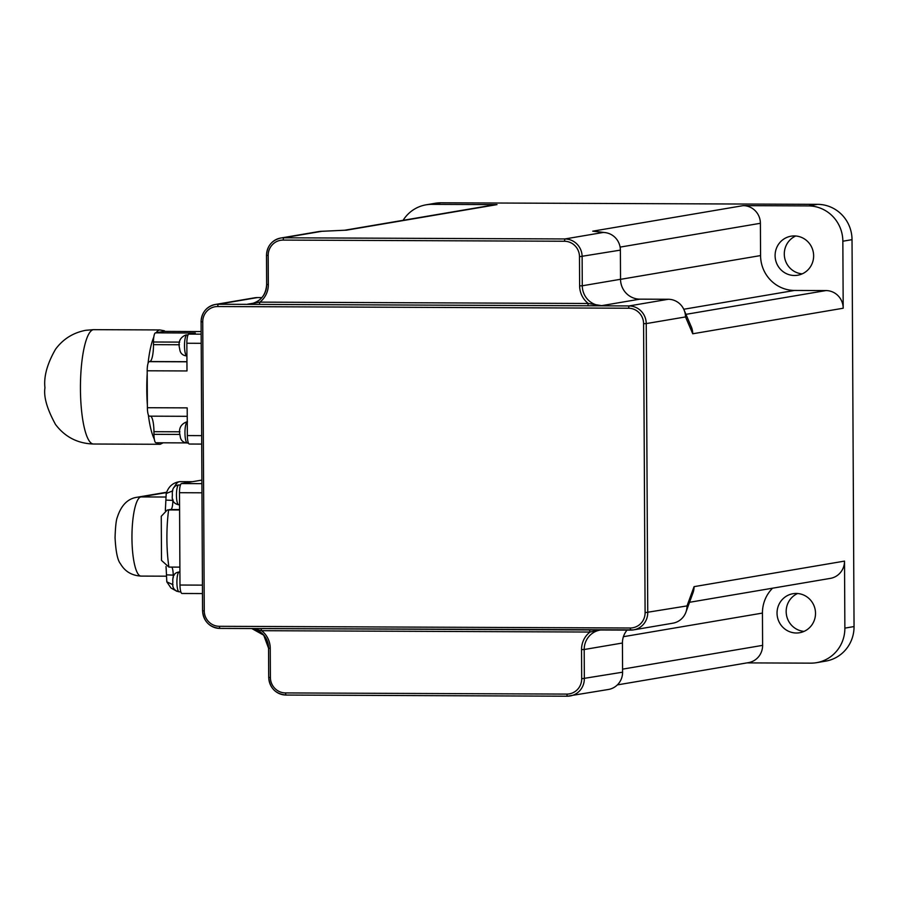 <?xml version="1.0" encoding="UTF-8"?>
<svg xmlns="http://www.w3.org/2000/svg" width="899" height="899" viewBox="0 0 899 899"><rect width="100%" height="100%" fill="white"/><g stroke="black" fill="none" stroke-linecap="round" stroke-linejoin="round"><path stroke-width="1.35" d="M219.311 626.3A15.395 14.968 80.4 0 1 204.253 610.848L202.736 321.853A15.395 14.968 80.4 0 1 217.637 306.537L628.525 308.222L629.019 305.941L259.373 304.413L259.867 302.131L247.551 304.188L259.373 304.413L218.131 304.244A17.598 17.103 -99.6 0 0 201.106 321.763L202.556 610.781C203.623 621.445 209.377 627.322 219.805 628.412L630.693 630.109L630.199 627.996L219.311 626.3L219.828 628.412A17.598 17.103 -99.6 0 1 202.623 610.792M743.181 205.635A17.598 17.103 80.4 0 1 760.397 223.289L760.565 255.574A34.758 33.78 -99.6 0 0 794.559 290.444L825.979 290.568A17.598 17.103 80.4 0 1 843.195 308.233L842.846 241.224A35.196 34.218 -99.6 0 0 808.415 205.905L743.181 205.635L592.733 231.178L603.173 232.47A17.598 17.103 80.4 0 1 620.377 250.124L620.535 279.286A19.8 19.25 -99.6 0 0 639.897 299.153L601.645 305.649L587.789 305.772L588.283 303.48L259.867 302.131A22.003 21.385 -99.6 0 0 268.34 284.578L266.711 284.489A19.8 19.25 80.4 0 1 247.551 304.188L253.866 303.12M620.535 279.286L582.282 285.781A19.8 19.25 80.4 0 0 601.645 305.649L588.283 303.48A22.003 21.385 -99.6 0 1 579.63 285.86L582.282 285.781L582.125 256.62A17.598 17.103 -99.6 0 0 564.92 238.954L283.578 237.797A17.598 17.103 -99.6 0 0 266.553 255.316L268.183 255.417A15.395 14.968 80.4 0 1 283.084 240.089L283.578 237.797L321.831 231.301A17.598 17.103 80.4 0 0 321.022 231.324L345.755 230.189A17.598 17.103 80.4 0 1 346.553 230.166L321.831 231.301M589.53 629.941L590.002 632.042L600.004 629.974M261.115 628.581L261.587 630.693L590.002 632.042A22.003 21.385 -99.6 0 0 581.541 649.595L584.193 649.516A19.8 19.25 80.4 0 1 600.757 629.985L600.139 630.075M252.248 628.547L261.587 630.693A22.003 21.385 -99.6 0 1 270.239 648.314L268.554 648.235L268.7 677.408C269.767 688.072 275.521 693.961 285.961 695.051L567.314 696.197A17.598 17.103 -99.6 0 0 584.339 678.689L584.193 649.516L587.755 648.909L622.434 643.021L622.591 672.194A17.598 17.103 80.4 0 1 608.421 689.477L567.291 696.208L285.961 695.051L285.455 692.927A15.395 14.968 80.4 0 1 270.397 677.486L268.7 677.408L268.554 648.235L263.722 635.177L251.787 628.547M202.736 321.853L201.05 321.786C201.657 312.447 206.399 306.683 215.277 304.48L254.552 297.816A17.598 17.103 80.4 0 1 257.406 297.58L261.89 297.603M250.765 303.929C260.654 301.491 265.947 295.018 266.643 284.5L266.497 255.338C267.104 246.011 271.846 240.235 280.724 238.033L318.976 231.537A17.598 17.103 80.4 0 1 321.022 231.324M592.733 231.178A17.598 17.103 80.4 0 1 595.127 231.369M639.897 299.153L668.294 299.266A17.598 17.103 80.4 0 1 685.51 316.931L646.235 323.595A17.598 17.103 -99.6 0 0 629.019 305.941L668.294 299.266M690.87 325.854A17.598 17.103 80.4 0 1 692.736 333.776L685.51 316.931M747.013 662.889L810.808 663.147A35.196 34.218 -99.6 0 0 816.517 662.675A35.196 34.218 -99.6 0 0 844.869 628.12L844.521 561.111L694.062 586.654A17.598 17.103 80.4 0 1 692.635 593.767M694.062 586.654L687.016 605.915A17.598 17.103 80.4 0 1 672.845 623.198L633.57 629.873A17.598 17.103 -99.6 0 0 647.752 612.59L646.235 323.595L643.583 323.674L645.1 612.669L687.016 605.915M627.075 630.087A19.8 19.25 -99.6 0 0 622.434 643.021M344.531 230.256L494.158 204.86A17.598 17.103 80.4 0 1 497.001 204.624L431.767 204.354A35.196 34.218 -99.6 0 0 426.07 204.826A35.196 34.218 -99.6 0 0 403.1 220.311M844.521 561.111A17.598 17.103 80.4 0 1 830.339 578.383L689.511 602.296M772.578 588.193A34.758 33.78 -99.6 0 0 762.442 613.084L762.61 645.358A17.598 17.103 80.4 0 1 748.429 662.642L617.355 684.903M796.357 633.008A19.8 19.25 80.4 0 1 792.94 593.711A19.8 19.25 80.4 0 1 815.224 610.005A19.8 19.25 80.4 0 1 796.357 633.008M794.48 275.499A19.8 19.25 80.4 0 1 791.064 236.19A19.8 19.25 80.4 0 1 813.348 252.484A19.8 19.25 80.4 0 1 794.48 275.499M816.517 662.675L825.698 661.125A35.196 34.218 -99.6 0 0 854.05 626.558L852.027 239.662A35.196 34.218 -99.6 0 0 817.596 204.343L440.948 202.792A35.196 34.218 -99.6 0 0 435.24 203.264L426.07 204.826M795.75 235.988A19.8 19.25 -99.6 0 0 802.189 273.869M797.627 593.509A19.8 19.25 -99.6 0 0 804.054 631.39M165.337 510.61L166.214 493.529L172.765 490.832M166.248 569.966L166.798 581.844L173.001 584.71M179.89 567.123L168.911 567.078L161.505 560.425L161.258 516.296L167.203 510.036L170.832 509.542A8.799 8.552 -99.6 0 0 169.405 509.666L167.203 510.036M166.236 569.842L166.012 566.505M201.87 480.1L181.497 483.561A8.799 2.045 90.2 0 0 179.497 492.708L179.98 585.035A8.799 2.045 90.2 0 0 181.991 593.486A8.799 2.045 90.2 0 0 182.07 593.475L202.466 593.565L181.991 593.486M179.598 509.969L168.619 509.924A54.996 12.755 -89.8 0 0 168.911 567.078M164.034 331.405L201.095 331.562L164.112 331.394A8.799 2.045 -89.8 0 0 164.034 331.405L156.111 332.754A57.199 13.26 -89.8 0 1 159.741 329.933L164.202 330.742A8.799 2.045 -89.8 0 1 164.888 331.405M159.741 329.933L93.395 329.663L85.81 330.293C73.212 332.675 63.11 339.002 55.524 349.262C47.186 363.78 43.669 376.614 44.95 387.784C43.545 396.819 47.074 409.056 55.536 424.497C65.043 437.015 77.685 443.522 93.462 444.016A57.199 13.26 -89.8 0 1 80.438 387.918A57.199 13.26 -89.8 0 1 93.395 329.663M156.111 332.754L155.471 332.855A8.799 2.045 90.2 0 0 153.785 337.114A57.199 13.26 90.2 0 0 148.077 363.286A8.799 2.045 90.2 0 0 147.189 370.793L147.38 407.719A8.799 2.045 90.2 0 0 148.346 414.911A57.199 13.26 90.2 0 0 154.313 439.105A8.799 2.045 90.2 0 0 155.965 442.78A8.799 2.045 90.2 0 0 156.044 442.769L186.003 442.892M179.44 344.744L153.482 344.643L153.471 342.002A8.799 2.045 -89.8 0 1 153.785 337.114M155.471 332.855L195.274 333.023L188.846 334.113A8.799 2.045 90.2 0 0 186.846 343.249L186.992 370.95L147.189 370.793M154.313 439.105A8.799 2.045 -89.8 0 1 153.954 434.329L153.943 431.689A16.283 3.776 -89.8 0 0 150.706 416.181M187.239 416.316L149.47 416.158A8.799 2.045 -89.8 0 1 149.391 416.17A8.799 2.045 -89.8 0 1 148.346 414.911M147.38 407.719L187.194 407.876L187.34 435.577A8.799 2.045 90.2 0 0 189.341 444.039A8.799 2.045 90.2 0 0 189.419 444.027L201.691 444.084L189.341 444.039M148.077 363.286A8.799 2.045 -89.8 0 1 149.189 361.656L149.796 361.544A16.283 3.776 -89.8 0 0 153.482 344.643M156.797 442.78A57.199 13.26 -89.8 0 0 159.808 444.286A57.199 13.26 -89.8 0 0 160.337 444.241L163.079 442.814M147.369 404.955A57.199 13.26 -89.8 0 1 147.211 373.557M257.406 297.58L218.131 304.244L217.637 306.537M266.553 255.361L266.711 284.489M268.34 284.578L268.183 255.417M283.084 240.089L564.415 241.247L564.92 238.954L603.173 232.47M564.415 241.247A15.395 14.968 80.4 0 1 579.484 256.698L620.377 250.124M579.484 256.698L579.63 285.86M204.253 610.848L202.556 610.781L201.106 321.763M628.525 308.222A15.395 14.968 80.4 0 1 643.583 323.674M630.716 630.098A17.598 17.103 -99.6 0 0 633.57 629.873L219.805 628.412M645.1 612.669A15.395 14.968 80.4 0 1 630.199 627.996M581.541 649.595L581.687 678.767L622.591 672.194M581.687 678.767A15.395 14.968 80.4 0 1 566.786 694.095L567.291 696.208M566.786 694.095L285.455 692.927M268.767 677.43A17.598 17.103 -99.6 0 0 285.938 695.039M270.397 677.486L270.239 648.314M251.832 628.547A19.8 19.25 80.4 0 1 268.61 648.224M346.553 230.166L497.001 204.624M620.108 247.113L760.397 223.289M620.535 279.342L760.565 255.574M825.979 290.568L685.926 314.347M692.736 333.776L843.195 308.233M762.61 645.358L622.58 669.137M623.423 636.694L762.442 613.084M683.757 309.256L794.559 290.444M844.869 628.12L854.05 626.558M842.846 241.224L852.027 239.662M808.415 205.905L817.596 204.343M431.767 204.354L440.948 202.792M174.215 487.314A54.996 12.755 -89.8 0 1 179.879 481.65L192.465 481.707M179.586 509.576L170.832 509.542A8.799 2.045 90.2 0 0 172.833 500.406L172.822 499.305M166.068 500.102L173.125 500.406M166.461 574.843L173.215 575.146A8.799 2.045 90.2 0 0 171.821 567.089M173.237 577.821L173.215 575.146L174.159 575.146M166.057 497.023L140.929 496.922L166.618 492.562M137.356 497.214A22.003 21.385 80.4 0 1 140.929 496.922A39.601 9.181 -89.8 0 0 131.951 537.254A39.601 9.181 -89.8 0 0 140.974 576.09C131.715 575.529 124.882 571.416 120.455 563.752C117.578 560.313 115.78 551.626 115.061 537.681C115.398 526.769 116.162 519.937 117.353 517.161C121.264 505.092 127.939 498.451 137.356 497.214L166.764 492.225M178.699 504.777A9.9 2.292 -89.8 0 1 176.451 494.866A9.9 2.292 -89.8 0 1 178.789 484.977C174.035 485.381 171.9 488.753 172.394 495.102C171.608 500.496 173.709 503.721 178.699 504.777L179.564 504.777M179.159 591.823A9.9 2.292 -89.8 0 1 176.901 581.911A9.9 2.292 -89.8 0 1 179.238 572.022C174.496 572.427 172.361 575.809 172.844 582.147C172.069 587.541 174.17 590.767 179.159 591.823L180.811 591.834M201.893 483.651L181.497 483.561M201.938 492.798L179.497 492.708M202.421 585.125L179.98 585.035M153.471 342.002L179.688 342.103M201.106 334.17L188.846 334.113M179.969 434.431L153.954 434.329M179.901 431.79L153.943 431.689M201.646 435.644L187.34 435.577M201.162 343.317L186.846 343.249M186.947 361.803L149.189 361.656M186.947 361.701L149.796 361.544M186.891 334.877A10.563 2.45 -89.8 0 1 186.992 334.877L185.823 334.967C179.924 337.462 177.89 342.126 179.71 348.969C180.07 353.161 182.475 355.51 186.902 355.993A10.563 2.45 -89.8 0 1 184.497 345.632A10.563 2.45 -89.8 0 1 186.891 334.877M188.408 443.05L187.363 443.038A10.563 2.45 -89.8 0 1 184.958 432.868A10.563 2.45 -89.8 0 1 187.262 421.946M594.644 231.301L605.094 232.594M684.049 309.93L691.241 326.708M692.96 592.891L685.937 612.129M166.214 493.529C168.495 486.483 173.046 482.527 179.879 481.65M176.991 591.373L170.945 587.98L166.798 581.844M166.461 576.192L140.974 576.09M180.452 484.988L178.789 484.977M179.912 572.034L179.238 572.022M186.037 442.904L155.965 442.78M187.239 416.327L149.391 416.17M159.808 444.286L93.462 444.016M188.093 334.877L186.992 334.877M187.363 443.038C182.924 442.555 180.53 440.218 180.171 436.026C178.339 429.171 180.384 424.508 186.284 422.013L187.453 421.923"/></g></svg>

